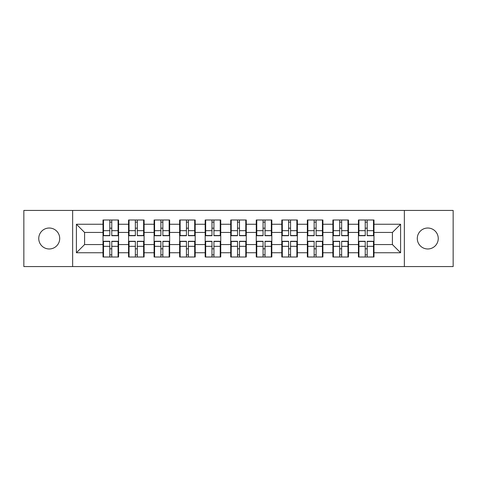<?xml version="1.0" encoding="UTF-8"?>
<svg xmlns="http://www.w3.org/2000/svg" width="477" height="477" viewBox="0 0 477 477"><rect width="100%" height="100%" fill="white"/><g stroke="black" fill="none" stroke-linecap="round" stroke-linejoin="round"><path stroke-width="0.72" d="M427.774 248.976A10.476 10.476 0 0 1 417.292 238.5A10.476 10.476 0 0 1 427.774 228.024A10.476 10.476 0 0 1 438.25 238.5A10.476 10.476 0 0 1 427.774 248.976M49.226 248.976A10.476 10.476 0 0 1 38.75 238.5A10.476 10.476 0 0 1 49.226 228.024A10.476 10.476 0 0 1 59.708 238.5A10.476 10.476 0 0 1 49.226 248.976M404.359 266.577L453.15 266.577L453.15 210.423L404.359 210.423L404.359 266.577L72.641 266.577L72.641 210.423L23.85 210.423L23.85 266.577L72.641 266.577M373.986 248.899L373.497 248.899M358.925 248.899L358.43 248.899M358.43 228.101L358.925 228.101M373.497 228.101L373.986 228.101M373.986 225.973L373.497 225.973M358.925 225.973L358.43 225.973M358.43 251.027L358.925 251.027M373.497 251.027L373.986 251.027M348.443 248.899L347.954 248.899M333.381 248.899L332.892 248.899M332.892 228.101L333.381 228.101M347.954 228.101L348.443 228.101M348.443 225.973L347.954 225.973M333.381 225.973L332.892 225.973M332.892 251.027L333.381 251.027M347.954 251.027L348.443 251.027M322.905 248.899L322.41 248.899M307.838 248.899L307.349 248.899M307.349 228.101L307.838 228.101M322.41 228.101L322.905 228.101M322.905 225.973L322.41 225.973M307.838 225.973L307.349 225.973M307.349 251.027L307.838 251.027M322.41 251.027L322.905 251.027M297.362 248.899L296.867 248.899M282.301 248.899L281.806 248.899M281.806 228.101L282.301 228.101M296.867 228.101L297.362 228.101M297.362 225.973L296.867 225.973M282.301 225.973L281.806 225.973M281.806 251.027L282.301 251.027M296.867 251.027L297.362 251.027M271.818 248.899L271.33 248.899M256.757 248.899L256.262 248.899M256.262 228.101L256.757 228.101M271.33 228.101L271.818 228.101M271.818 225.973L271.33 225.973M256.757 225.973L256.262 225.973M256.262 251.027L256.757 251.027M271.33 251.027L271.818 251.027M246.275 248.899L245.786 248.899M231.214 248.899L230.725 248.899M230.725 228.101L231.214 228.101M245.786 228.101L246.275 228.101M246.275 225.973L245.786 225.973M231.214 225.973L230.725 225.973M230.725 251.027L231.214 251.027M245.786 251.027L246.275 251.027M220.738 248.899L220.243 248.899M205.67 248.899L205.182 248.899M205.182 228.101L205.67 228.101M220.243 228.101L220.738 228.101M220.738 225.973L220.243 225.973M205.67 225.973L205.182 225.973M205.182 251.027L205.67 251.027M220.243 251.027L220.738 251.027M195.194 248.899L194.699 248.899M180.133 248.899L179.638 248.899M179.638 228.101L180.133 228.101M194.699 228.101L195.194 228.101M195.194 225.973L194.699 225.973M180.133 225.973L179.638 225.973M179.638 251.027L180.133 251.027M194.699 251.027L195.194 251.027M169.651 248.899L169.162 248.899M154.59 248.899L154.095 248.899M154.095 228.101L154.59 228.101M169.162 228.101L169.651 228.101M169.651 225.973L169.162 225.973M154.59 225.973L154.095 225.973M154.095 251.027L154.59 251.027M169.162 251.027L169.651 251.027M144.108 248.899L143.619 248.899M129.046 248.899L128.557 248.899M128.557 228.101L129.046 228.101M143.619 228.101L144.108 228.101M144.108 225.973L143.619 225.973M129.046 225.973L128.557 225.973M128.557 251.027L129.046 251.027M143.619 251.027L144.108 251.027M404.359 210.423L72.641 210.423M392.404 244.558L392.404 232.442L373.986 232.442L373.986 244.558L392.404 244.558L400.591 252.744L400.591 224.256L373.986 224.256L373.986 219.998L358.43 219.998L358.43 232.442L348.443 232.442L348.443 244.558L358.43 244.558L358.43 232.442M400.591 252.744L373.986 252.744L373.986 257.002L358.43 257.002L358.43 252.744L348.443 252.744L348.443 257.002L332.892 257.002L332.892 252.744L322.905 252.744L322.905 257.002L307.349 257.002L307.349 252.744L297.362 252.744L297.362 257.002L281.806 257.002L281.806 252.744L271.818 252.744L271.818 257.002L256.262 257.002L256.262 252.744L246.275 252.744L246.275 257.002L230.725 257.002L230.725 252.744L220.738 252.744L220.738 257.002L205.182 257.002L205.182 252.744L195.194 252.744L195.194 257.002L179.638 257.002L179.638 252.744L169.651 252.744L169.651 257.002L154.095 257.002L154.095 252.744L144.108 252.744L144.108 257.002L128.557 257.002L128.557 252.744L118.57 252.744L118.57 257.002L103.014 257.002L103.014 252.744L76.409 252.744L76.409 224.256L103.014 224.256L103.014 232.442L84.596 232.442L84.596 244.558L103.014 244.558L103.014 232.442M358.43 224.256L348.443 224.256L348.443 219.998L332.892 219.998L332.892 224.256L322.905 224.256L322.905 219.998L307.349 219.998L307.349 224.256L297.362 224.256L297.362 219.998L281.806 219.998L281.806 224.256L271.818 224.256L271.818 219.998L256.262 219.998L256.262 224.256L246.275 224.256L246.275 219.998L230.725 219.998L230.725 224.256L220.738 224.256L220.738 219.998L205.182 219.998L205.182 224.256L195.194 224.256L195.194 219.998L179.638 219.998L179.638 224.256L169.651 224.256L169.651 219.998L154.095 219.998L154.095 224.256L144.108 224.256L144.108 219.998L128.557 219.998L128.557 224.256L118.57 224.256L118.57 219.998L103.014 219.998L103.014 224.256M358.43 244.558L358.43 252.744M348.443 244.558L348.443 252.744M348.443 224.256L348.443 232.442M322.905 244.558L332.892 244.558L332.892 232.442L322.905 232.442L322.905 252.744M332.892 244.558L332.892 252.744M332.892 224.256L332.892 232.442M322.905 224.256L322.905 232.442M297.362 244.558L307.349 244.558L307.349 232.442L297.362 232.442L297.362 252.744M307.349 244.558L307.349 252.744M307.349 224.256L307.349 232.442M297.362 224.256L297.362 232.442M271.818 244.558L281.806 244.558L281.806 232.442L271.818 232.442L271.818 252.744M281.806 244.558L281.806 252.744M281.806 224.256L281.806 232.442M271.818 224.256L271.818 232.442M246.275 244.558L256.262 244.558L256.262 232.442L246.275 232.442L246.275 252.744M256.262 244.558L256.262 252.744M256.262 224.256L256.262 232.442M246.275 224.256L246.275 232.442M220.738 244.558L230.725 244.558L230.725 232.442L220.738 232.442L220.738 252.744M230.725 244.558L230.725 252.744M230.725 224.256L230.725 232.442M220.738 224.256L220.738 232.442M195.194 244.558L205.182 244.558L205.182 232.442L195.194 232.442L195.194 252.744M205.182 244.558L205.182 252.744M205.182 224.256L205.182 232.442M195.194 224.256L195.194 232.442M169.651 244.558L179.638 244.558L179.638 232.442L169.651 232.442L169.651 252.744M179.638 244.558L179.638 252.744M179.638 224.256L179.638 232.442M169.651 224.256L169.651 232.442M144.108 244.558L154.095 244.558L154.095 232.442L144.108 232.442L144.108 252.744M154.095 244.558L154.095 252.744M154.095 224.256L154.095 232.442M144.108 224.256L144.108 232.442M118.57 244.558L128.557 244.558L128.557 232.442L118.57 232.442L118.57 252.744M128.557 244.558L128.557 252.744M128.557 224.256L128.557 232.442M118.57 224.256L118.57 232.442M118.57 248.899L118.075 248.899M103.503 248.899L103.014 248.899M103.014 228.101L103.503 228.101M118.075 228.101L118.57 228.101M118.57 225.973L118.075 225.973M103.503 225.973L103.014 225.973M103.014 251.027L103.503 251.027M118.075 251.027L118.57 251.027M103.014 244.558L103.014 252.744M84.596 244.558L76.409 252.744M76.409 224.256L84.596 232.442M373.986 244.558L373.986 252.744M373.986 224.256L373.986 232.442M400.591 224.256L392.404 232.442M118.075 219.998L118.075 235.716L111.773 235.716L111.773 219.998M109.805 219.998L109.805 235.716L103.503 235.716L103.503 219.998M109.805 222.127L111.773 222.127M111.773 228.185L109.805 228.185M103.503 257.002L103.503 241.284L109.805 241.284L109.805 257.002M111.773 257.002L111.773 241.284L118.075 241.284L118.075 257.002M111.773 254.873L109.805 254.873M109.805 248.815L111.773 248.815M143.619 219.998L143.619 235.716L137.316 235.716L137.316 219.998M135.349 219.998L135.349 235.716L129.046 235.716L129.046 219.998M135.349 222.127L137.316 222.127M137.316 228.185L135.349 228.185M169.162 219.998L169.162 235.716L162.86 235.716L162.86 219.998M160.892 219.998L160.892 235.716L154.59 235.716L154.59 219.998M160.892 222.127L162.86 222.127M162.86 228.185L160.892 228.185M194.699 219.998L194.699 235.716L188.397 235.716L188.397 219.998M186.435 219.998L186.435 235.716L180.133 235.716L180.133 219.998M186.435 222.127L188.397 222.127M188.397 228.185L186.435 228.185M220.243 219.998L220.243 235.716L213.94 235.716L213.94 219.998M211.973 219.998L211.973 235.716L205.67 235.716L205.67 219.998M211.973 222.127L213.94 222.127M213.94 228.185L211.973 228.185M245.786 219.998L245.786 235.716L239.484 235.716L239.484 219.998M237.516 219.998L237.516 235.716L231.214 235.716L231.214 219.998M237.516 222.127L239.484 222.127M239.484 228.185L237.516 228.185M129.046 257.002L129.046 241.284L135.349 241.284L135.349 257.002M137.316 257.002L137.316 241.284L143.619 241.284L143.619 257.002M137.316 254.873L135.349 254.873M135.349 248.815L137.316 248.815M154.59 257.002L154.59 241.284L160.892 241.284L160.892 257.002M162.86 257.002L162.86 241.284L169.162 241.284L169.162 257.002M162.86 254.873L160.892 254.873M160.892 248.815L162.86 248.815M180.133 257.002L180.133 241.284L186.435 241.284L186.435 257.002M188.397 257.002L188.397 241.284L194.699 241.284L194.699 257.002M188.397 254.873L186.435 254.873M186.435 248.815L188.397 248.815M205.67 257.002L205.67 241.284L211.973 241.284L211.973 257.002M213.94 257.002L213.94 241.284L220.243 241.284L220.243 257.002M213.94 254.873L211.973 254.873M211.973 248.815L213.94 248.815M231.214 257.002L231.214 241.284L237.516 241.284L237.516 257.002M239.484 257.002L239.484 241.284L245.786 241.284L245.786 257.002M239.484 254.873L237.516 254.873M237.516 248.815L239.484 248.815M271.33 219.998L271.33 235.716L265.027 235.716L265.027 219.998M263.06 219.998L263.06 235.716L256.757 235.716L256.757 219.998M263.06 222.127L265.027 222.127M265.027 228.185L263.06 228.185M256.757 257.002L256.757 241.284L263.06 241.284L263.06 257.002M265.027 257.002L265.027 241.284L271.33 241.284L271.33 257.002M265.027 254.873L263.06 254.873M263.06 248.815L265.027 248.815M296.867 219.998L296.867 235.716L290.565 235.716L290.565 219.998M288.603 219.998L288.603 235.716L282.301 235.716L282.301 219.998M288.603 222.127L290.565 222.127M290.565 228.185L288.603 228.185M282.301 257.002L282.301 241.284L288.603 241.284L288.603 257.002M290.565 257.002L290.565 241.284L296.867 241.284L296.867 257.002M290.565 254.873L288.603 254.873M288.603 248.815L290.565 248.815M322.41 219.998L322.41 235.716L316.108 235.716L316.108 219.998M314.14 219.998L314.14 235.716L307.838 235.716L307.838 219.998M314.14 222.127L316.108 222.127M316.108 228.185L314.14 228.185M307.838 257.002L307.838 241.284L314.14 241.284L314.14 257.002M316.108 257.002L316.108 241.284L322.41 241.284L322.41 257.002M316.108 254.873L314.14 254.873M314.14 248.815L316.108 248.815M347.954 219.998L347.954 235.716L341.651 235.716L341.651 219.998M339.684 219.998L339.684 235.716L333.381 235.716L333.381 219.998M339.684 222.127L341.651 222.127M341.651 228.185L339.684 228.185M333.381 257.002L333.381 241.284L339.684 241.284L339.684 257.002M341.651 257.002L341.651 241.284L347.954 241.284L347.954 257.002M341.651 254.873L339.684 254.873M339.684 248.815L341.651 248.815M373.497 219.998L373.497 235.716L367.195 235.716L367.195 219.998M365.227 219.998L365.227 235.716L358.925 235.716L358.925 219.998M365.227 222.127L367.195 222.127M367.195 228.185L365.227 228.185M358.925 257.002L358.925 241.284L365.227 241.284L365.227 257.002M367.195 257.002L367.195 241.284L373.497 241.284L373.497 257.002M367.195 254.873L365.227 254.873M365.227 248.815L367.195 248.815M109.805 230.665L103.503 230.665M109.805 235.507L103.503 235.507M118.075 230.665L111.773 230.665M118.075 235.507L111.773 235.507M111.773 246.335L118.075 246.335M111.773 241.493L118.075 241.493M103.503 246.335L109.805 246.335M103.503 241.493L109.805 241.493M135.349 230.665L129.046 230.665M135.349 235.507L129.046 235.507M143.619 230.665L137.316 230.665M143.619 235.507L137.316 235.507M160.892 230.665L154.59 230.665M160.892 235.507L154.59 235.507M169.162 230.665L162.86 230.665M169.162 235.507L162.86 235.507M186.435 230.665L180.133 230.665M186.435 235.507L180.133 235.507M194.699 230.665L188.397 230.665M194.699 235.507L188.397 235.507M211.973 230.665L205.67 230.665M211.973 235.507L205.67 235.507M220.243 230.665L213.94 230.665M220.243 235.507L213.94 235.507M237.516 230.665L231.214 230.665M237.516 235.507L231.214 235.507M245.786 230.665L239.484 230.665M245.786 235.507L239.484 235.507M137.316 246.335L143.619 246.335M137.316 241.493L143.619 241.493M129.046 246.335L135.349 246.335M129.046 241.493L135.349 241.493M162.86 246.335L169.162 246.335M162.86 241.493L169.162 241.493M154.59 246.335L160.892 246.335M154.59 241.493L160.892 241.493M188.397 246.335L194.699 246.335M188.397 241.493L194.699 241.493M180.133 246.335L186.435 246.335M180.133 241.493L186.435 241.493M213.94 246.335L220.243 246.335M213.94 241.493L220.243 241.493M205.67 246.335L211.973 246.335M205.67 241.493L211.973 241.493M239.484 246.335L245.786 246.335M239.484 241.493L245.786 241.493M231.214 246.335L237.516 246.335M231.214 241.493L237.516 241.493M263.06 230.665L256.757 230.665M263.06 235.507L256.757 235.507M271.33 230.665L265.027 230.665M271.33 235.507L265.027 235.507M265.027 246.335L271.33 246.335M265.027 241.493L271.33 241.493M256.757 246.335L263.06 246.335M256.757 241.493L263.06 241.493M288.603 230.665L282.301 230.665M288.603 235.507L282.301 235.507M296.867 230.665L290.565 230.665M296.867 235.507L290.565 235.507M290.565 246.335L296.867 246.335M290.565 241.493L296.867 241.493M282.301 246.335L288.603 246.335M282.301 241.493L288.603 241.493M314.14 230.665L307.838 230.665M314.14 235.507L307.838 235.507M322.41 230.665L316.108 230.665M322.41 235.507L316.108 235.507M316.108 246.335L322.41 246.335M316.108 241.493L322.41 241.493M307.838 246.335L314.14 246.335M307.838 241.493L314.14 241.493M339.684 230.665L333.381 230.665M339.684 235.507L333.381 235.507M347.954 230.665L341.651 230.665M347.954 235.507L341.651 235.507M341.651 246.335L347.954 246.335M341.651 241.493L347.954 241.493M333.381 246.335L339.684 246.335M333.381 241.493L339.684 241.493M365.227 230.665L358.925 230.665M365.227 235.507L358.925 235.507M373.497 230.665L367.195 230.665M373.497 235.507L367.195 235.507M367.195 246.335L373.497 246.335M367.195 241.493L373.497 241.493M358.925 246.335L365.227 246.335M358.925 241.493L365.227 241.493"/></g></svg>
